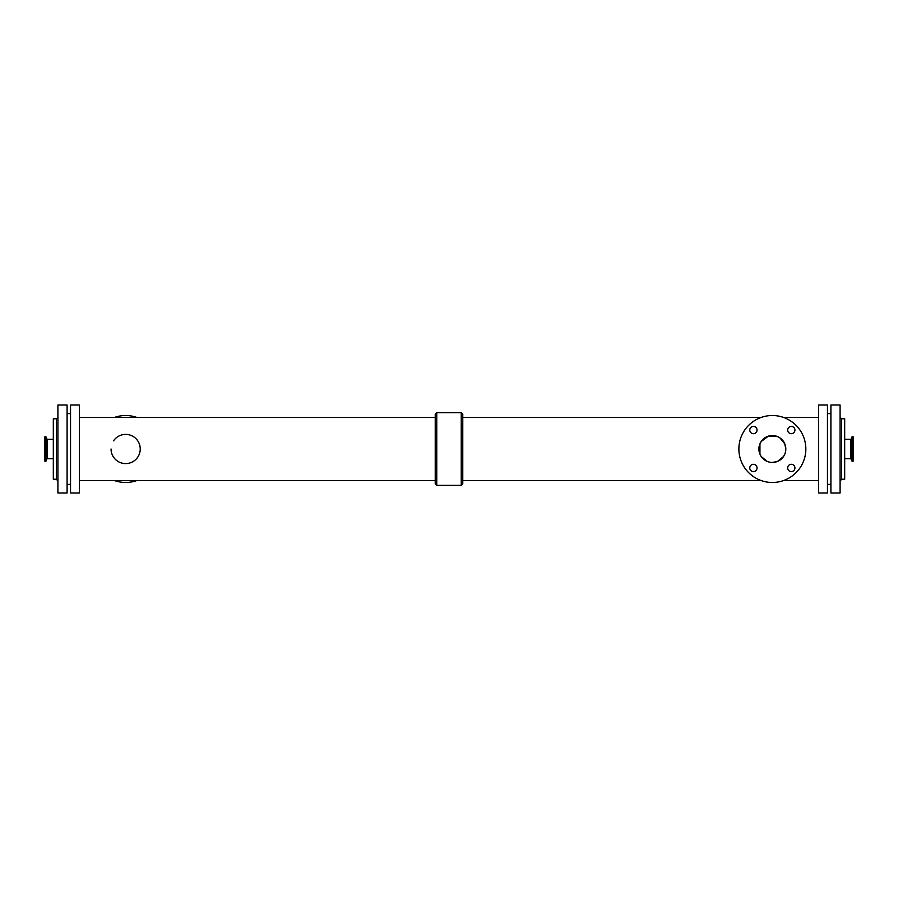 <?xml version="1.0" encoding="UTF-8"?>
<svg xmlns="http://www.w3.org/2000/svg" width="898" height="898" viewBox="0 0 898 898"><rect width="100%" height="100%" fill="white"/><g stroke="black" fill="none" stroke-linecap="round" stroke-linejoin="round"><path stroke-width="1.35" d="M794.932 430.063A3.637 3.637 0 0 1 789.477 433.206A3.637 3.637 0 0 1 789.477 426.909A3.637 3.637 0 0 1 794.932 430.063M757.048 467.937A3.637 3.637 0 0 1 751.592 471.091A3.637 3.637 0 0 1 751.592 464.794A3.637 3.637 0 0 1 757.048 467.937M794.932 467.937A3.637 3.637 0 0 1 789.477 471.091A3.637 3.637 0 0 1 789.477 464.794A3.637 3.637 0 0 1 794.932 467.937M757.048 430.063A3.637 3.637 0 0 1 751.592 433.206A3.637 3.637 0 0 1 751.592 426.909A3.637 3.637 0 0 1 757.048 430.063M852.224 461.246L853.1 461.246L853.1 436.754L851.933 436.956L851.933 461.044L852.224 436.754M850.552 439.279L850.552 458.721L851.27 459.226L851.27 438.774A0.763 0.763 0 0 1 850.552 439.279L844.681 439.279M841.617 418.771L841.617 479.229L844.681 479.229L844.681 418.771L841.617 418.771A1.908 1.908 0 0 1 840.09 416.93M45.776 436.754L44.9 436.754L44.9 461.246L46.067 461.044L46.067 436.956L45.776 461.246M47.448 458.721L47.448 439.279L46.73 438.774L46.73 459.226A0.763 0.763 0 0 1 47.448 458.721L53.319 458.721M785.806 449A13.448 13.448 0 0 1 765.635 460.652A13.448 13.448 0 0 1 765.635 437.348A13.448 13.448 0 0 1 785.806 449L784.773 443.825L779.879 437.854L777.533 436.585L768.441 436.125L761.212 441.479L759.944 443.825L759.944 454.175L761.212 456.521L767.173 461.415M772.359 462.448L777.533 461.415L783.505 456.521L784.773 454.175M805.843 449A33.484 33.484 0 0 1 755.611 477.994A33.484 33.484 0 0 1 755.611 420.006A33.484 33.484 0 0 1 805.843 449M111.049 449A14.604 14.604 0 0 0 130.311 462.829A14.604 14.604 0 0 0 137.259 440.155A14.604 14.604 0 0 0 113.541 440.828M114.596 480.61A33.484 33.484 0 0 0 136.687 480.61M136.687 417.39A33.484 33.484 0 0 0 114.596 417.39M435.227 483.73L435.227 414.27L436.754 412.642L436.754 485.358L435.227 483.73M461.246 412.642L461.246 485.358L462.773 483.73L462.773 414.27L461.246 412.642L436.754 412.642M827.462 493.002L827.462 404.998L818.662 404.998L818.662 493.002L827.462 493.002M79.338 493.002L79.338 404.998L70.538 404.998L70.538 493.002L79.338 493.002M67.092 493.002L67.092 404.998L57.91 404.998L57.91 493.002L67.092 493.002M57.91 416.93A1.908 1.908 0 0 1 56.383 418.771L53.319 418.771L53.319 479.229L56.383 479.229L56.383 418.771M840.09 493.002L840.09 404.998L830.908 404.998L830.908 493.002L840.09 493.002M851.27 459.226L851.933 461.044M851.27 438.774L851.933 436.956M850.552 458.721L844.681 458.721M46.73 438.774L46.067 436.956M46.73 459.226L46.067 461.044M47.448 439.279L53.319 439.279M461.246 485.358L436.754 485.358M435.227 417.39L79.338 417.39M435.227 480.61L79.338 480.61M830.908 413.608L827.462 413.608M830.908 484.392L827.462 484.392M818.662 417.39L783.404 417.39M761.313 417.39L462.773 417.39M818.662 480.61L783.404 480.61M761.313 480.61L462.773 480.61M70.538 413.608L67.092 413.608M70.538 484.392L67.092 484.392M56.383 479.229L57.91 481.07M841.617 479.229L840.09 481.104"/></g></svg>
